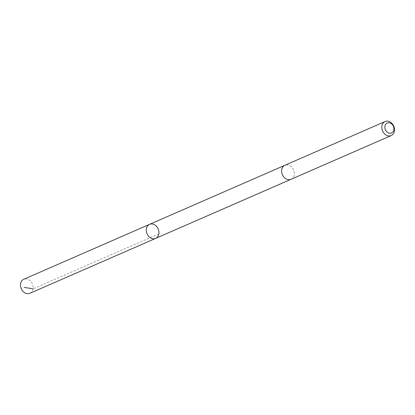 <?xml version="1.0" encoding="UTF-8"?>
<svg xmlns="http://www.w3.org/2000/svg" width="415" height="415" viewBox="0 0 415 415"><rect width="100%" height="100%" fill="white"/><g stroke="black" fill="none" stroke-linecap="round" stroke-linejoin="round"><path stroke-width="0.31" stroke-dasharray="2.08 1.56" d="M29.87 293.306A7.652 6.064 66.4 0 0 32.479 284.13A7.652 6.064 66.4 0 0 24.174 279.113A7.652 6.064 66.4 0 0 23.748 279.279M285.323 165.113A7.652 6.064 66.4 0 0 284.898 165.274A7.652 6.064 66.4 0 0 282.293 174.45A7.652 6.064 66.4 0 0 290.599 179.462A7.652 6.064 66.4 0 0 291.019 179.301A7.652 6.064 66.4 0 0 293.628 170.124A7.652 6.064 66.4 0 0 285.323 165.113M149.561 224.354A7.652 6.064 -113.6 0 1 149.981 224.193A7.652 6.064 -113.6 0 1 158.286 229.21A7.652 6.064 -113.6 0 1 155.682 238.381M290.915 179.347L291.019 179.301A7.652 6.064 66.4 0 0 293.519 169.86A7.652 6.064 66.4 0 0 284.898 165.274L284.794 165.32M158.867 233.899L33.055 288.819"/><path stroke-width="0.62" d="M149.981 224.193A7.652 6.064 -113.6 0 1 158.286 229.21A7.652 6.064 -113.6 0 1 155.682 238.381A7.652 6.064 -113.6 0 1 147.066 233.795A7.652 6.064 -113.6 0 1 149.561 224.354A7.652 6.064 -113.6 0 1 149.981 224.193M23.748 279.279A7.652 6.064 66.4 0 0 21.144 288.451A7.652 6.064 66.4 0 0 29.449 293.467A7.652 6.064 66.4 0 0 29.87 293.306L155.682 238.381A7.652 6.064 -113.6 0 1 147.066 233.795A7.652 6.064 -113.6 0 1 149.561 224.354L23.748 279.279M385.094 121.533L284.898 165.274A7.652 6.064 66.4 0 0 282.293 174.45A7.652 6.064 66.4 0 0 290.599 179.462A7.652 6.064 66.4 0 0 291.024 179.301L391.215 135.56A7.652 6.064 66.4 0 0 393.711 126.119A7.652 6.064 66.4 0 0 385.094 121.533A7.652 6.064 66.4 0 0 382.49 130.709A7.652 6.064 66.4 0 0 390.795 135.721A7.652 6.064 66.4 0 0 391.215 135.56M391.267 133.111A5.442 4.311 66.4 0 0 392.009 124.287A5.442 4.311 66.4 0 0 384.897 126.622A5.442 4.311 66.4 0 0 391.267 133.111M33.055 288.819L24.241 287.413M284.794 165.32L149.561 224.354M290.915 179.347L155.682 238.381"/></g></svg>
